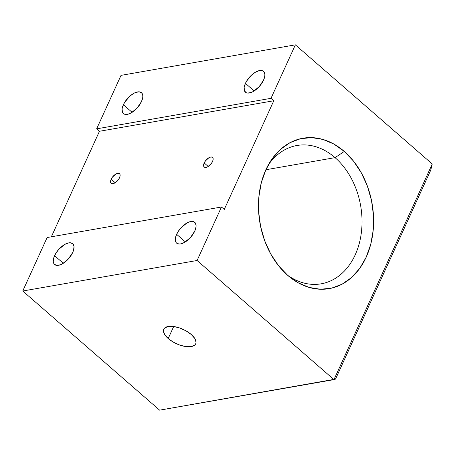 <?xml version="1.0" encoding="UTF-8"?>
<svg xmlns="http://www.w3.org/2000/svg" width="455" height="455" viewBox="0 0 455 455"><rect width="100%" height="100%" fill="white"/><g stroke="black" fill="none" stroke-linecap="round" stroke-linejoin="round"><path stroke-width="0.68" d="M111.156 179.236A6.376 3.128 131 0 1 115.337 174.356A6.376 3.128 131 0 1 119.523 173.696A6.376 3.128 131 0 1 119.523 177.768L118.3 179.805L114.762 183.001L112.982 183.678L111.56 183.564L110.713 182.682L110.571 181.158L112.374 177.2L115.917 174.003L117.697 173.327L119.119 173.44L119.966 174.328L120.109 175.846L119.523 177.768A6.376 3.128 131 0 1 115.337 182.654A6.376 3.128 131 0 1 111.156 183.308A6.376 3.128 131 0 1 111.156 179.236L115.189 182.745L111.156 179.236M204.187 162.947A6.376 3.128 131 0 1 208.367 158.067A6.376 3.128 131 0 1 212.553 157.407A6.376 3.128 131 0 1 212.553 161.48L211.33 163.521L207.793 166.718L206.013 167.389L204.591 167.275L203.743 166.393L203.601 164.875L205.404 160.911L208.947 157.714L210.728 157.038L212.149 157.151L212.997 158.039L213.139 159.557L212.553 161.48A6.376 3.128 131 0 1 208.367 166.365A6.376 3.128 131 0 1 204.187 167.019A6.376 3.128 131 0 1 204.187 162.947L208.219 166.462L204.187 162.947M245.421 83.356A13.798 6.768 131 0 1 254.481 72.783A13.798 6.768 131 0 1 263.542 71.355A13.798 6.768 131 0 1 263.542 80.182L264.804 76.013L264.85 74.222L263.758 71.566L262.666 70.804L259.589 70.559L255.733 72.021L251.683 74.967L246.587 81.138L244.597 85.512L244.153 87.519L244.46 90.812L246.292 92.729L247.702 93.07L251.24 92.45L253.23 91.512L259.174 86.672L263.542 80.182A13.798 6.768 131 0 1 254.481 90.75A13.798 6.768 131 0 1 245.416 92.177A13.798 6.768 131 0 1 245.421 83.356L254.157 90.96L245.421 83.356M123.379 104.718A13.798 6.768 131 0 1 132.439 94.151A13.798 6.768 131 0 1 141.499 92.723A13.798 6.768 131 0 1 141.499 101.55L142.762 97.381L142.807 95.59L141.715 92.934L139.213 91.83L135.681 92.45L133.69 93.389L129.641 96.329L124.545 102.506L122.554 106.874L122.111 108.887L122.418 112.18L124.249 114.097L125.66 114.432L129.197 113.818L131.188 112.88L137.131 108.04L141.499 101.55A13.798 6.768 131 0 1 132.439 112.118A13.798 6.768 131 0 1 123.379 113.545A13.798 6.768 131 0 1 123.379 104.718L132.115 112.328L123.379 104.718M176.625 234.308A13.798 6.768 131 0 1 185.685 223.741A13.798 6.768 131 0 1 194.746 222.313A13.798 6.768 131 0 1 194.746 231.134L196.008 226.965L196.054 225.174L194.968 222.523L192.459 221.42L188.927 222.04L186.937 222.973L180.988 227.813L177.797 232.09L175.801 236.463L175.357 238.477L175.664 241.77L176.404 242.919L178.906 244.022L180.578 243.931L184.434 242.469L190.383 237.629L194.746 231.134A13.798 6.768 131 0 1 185.685 241.707A13.798 6.768 131 0 1 176.625 243.129A13.798 6.768 131 0 1 176.625 234.308L185.361 241.912L176.625 234.308M54.583 255.676A13.798 6.768 131 0 1 63.643 245.103A13.798 6.768 131 0 1 72.703 243.681A13.798 6.768 131 0 1 72.703 252.502L73.528 250.347L74.017 246.542L72.925 243.891L70.423 242.788L68.75 242.879L64.894 244.341L58.945 249.181L55.755 253.458L53.758 257.831L53.275 261.636L53.627 263.132L54.361 264.287L56.869 265.39L60.401 264.77L62.392 263.837L68.341 258.997L72.703 252.502A13.798 6.768 131 0 1 63.643 263.075A13.798 6.768 131 0 1 54.583 264.497A13.798 6.768 131 0 1 54.583 255.676L63.319 263.28L54.583 255.676M287.441 275.127A70.212 52.342 80.1 0 0 356.367 252.155A70.212 52.342 80.1 0 0 335.056 157.635L344.298 151.435A76.343 56.915 -99.9 0 1 366.798 255.812A76.343 56.915 -99.9 0 1 289.898 277.192A76.343 56.915 -99.9 0 1 287.793 275.434L298.127 282.76L309.144 287.429L320.434 289.249L331.547 288.157L342.069 284.193L351.59 277.51L359.746 268.365L366.224 257.109L370.774 244.176L373.219 230.059L373.464 215.306L371.507 200.479L367.418 186.152L361.35 172.872L353.546 161.15L344.298 151.435L333.97 144.104L322.948 139.44L311.664 137.62L300.545 138.712L290.023 142.677L280.502 149.359L272.346 158.499L265.868 169.761L261.324 182.694L258.878 196.81L258.628 211.564L260.59 226.391L264.679 240.718L270.742 253.998L278.545 265.72L287.793 275.434A76.343 56.915 -99.9 0 1 269.792 162.35A76.343 56.915 -99.9 0 1 344.298 151.435L335.056 157.635A70.212 52.342 -99.9 0 1 361.509 231.368A70.212 52.342 -99.9 0 1 321.179 283.812A70.212 52.342 -99.9 0 1 287.441 275.127M168.202 338.537L173.696 326.491L168.202 338.537L173.497 342.234L179.742 345.055L185.987 346.579L191.282 346.568L194.814 345.032L195.741 343.752L196.054 342.2L194.808 338.503L191.265 334.505A17.563 7.923 24.5 0 1 195.718 343.804A17.563 7.923 24.5 0 1 184.429 346.323A17.563 7.923 24.5 0 1 168.202 338.537A17.563 7.923 24.5 0 1 163.755 329.238A17.563 7.923 24.5 0 1 175.044 326.718A17.563 7.923 24.5 0 1 191.265 334.505L185.97 330.808L179.725 327.987L173.486 326.462L168.191 326.474L164.659 328.01L163.732 329.289L163.419 330.842L164.664 334.539L168.202 338.537M265.874 169.749L335.056 157.635L265.874 169.749M121.024 75.365L295.375 44.84L270.998 98.32L96.653 128.845L121.024 75.365L96.653 128.845L270.998 98.32L295.375 44.84L432.25 163.988L333.976 379.635L197.095 260.493L221.466 207.008L224.258 209.442L273.791 100.754L270.998 98.32L273.791 100.754L99.446 131.279L96.653 128.845L99.446 131.279L51.364 236.793L99.446 131.279L273.791 100.754L224.258 209.442L221.466 207.008L197.095 260.493L333.976 379.635L159.625 410.16L22.75 291.012L47.121 237.533L221.466 207.008L47.121 237.533L22.75 291.012L197.095 260.493L22.75 291.012L159.625 410.16L335.523 379.112L430.703 170.255L335.523 379.112L333.976 379.635L432.25 163.988L295.375 44.84L121.024 75.365M268.183 165.137A70.212 52.342 -99.9 0 1 296.967 145.498A70.212 52.342 -99.9 0 1 335.056 157.635A70.212 52.342 80.1 0 0 268.183 165.131M432.25 163.988L430.703 170.255L432.25 163.988"/></g></svg>
